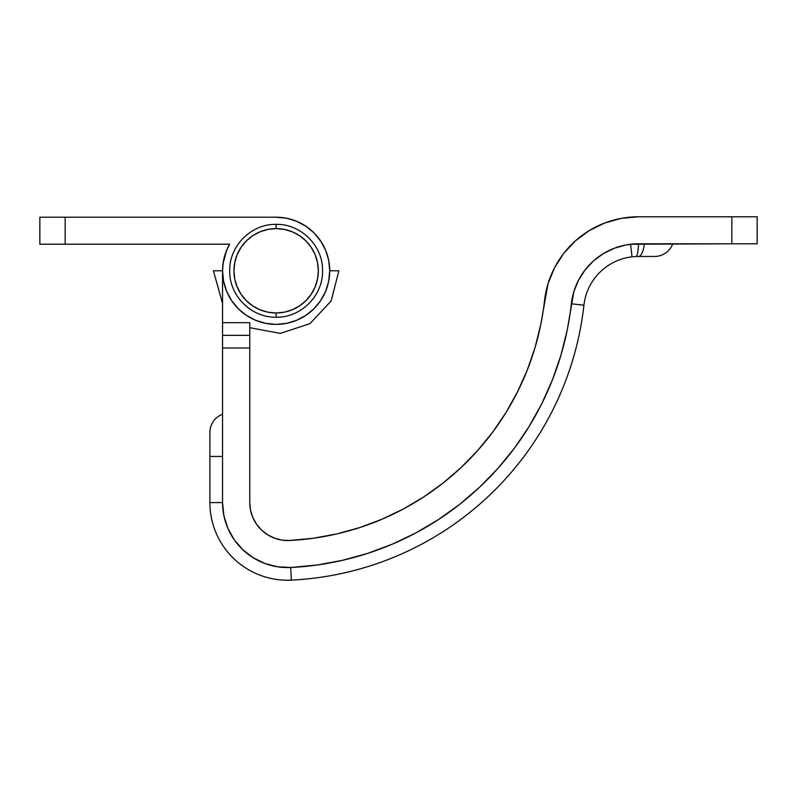 <?xml version="1.0" encoding="UTF-8"?>
<svg xmlns="http://www.w3.org/2000/svg" width="797" height="797" viewBox="0 0 797 797"><rect width="100%" height="100%" fill="white"/><g stroke="black" fill="none" stroke-linecap="round" stroke-linejoin="round"><path stroke-width="1.2" d="M252.699 235.713L259.991 231.807L267.902 229.406L276.141 228.6L276.141 224.375L276.141 228.6A42.191 42.191 0 0 1 318.332 270.791A42.191 42.191 0 0 1 276.141 312.982L276.141 317.206L276.141 312.982L267.902 312.175L259.991 309.774L252.699 305.879L246.303 300.628L241.053 294.232L237.157 286.94L234.756 279.02L233.939 270.791L234.756 262.562L237.157 254.641L241.053 247.349L246.303 240.953L252.699 235.713L246.303 240.953M299.582 305.879L305.968 300.628L299.582 305.879L292.28 309.774L284.37 312.175L276.141 312.982A42.191 42.191 0 0 1 233.939 270.791A42.191 42.191 0 0 1 276.141 228.6L284.37 229.406L292.28 231.807L299.582 235.713L305.968 240.953L311.219 247.349L305.968 240.953M249.77 327.716L280.355 333.385L309.913 323.662L331.163 300.937L338.874 270.791L329.719 270.791A53.588 53.588 0 0 1 276.141 324.379A53.588 53.588 0 0 1 222.552 270.791L213.397 270.791L222.552 303.418M311.219 247.349L315.124 254.641L317.525 262.562L318.332 270.791L317.525 279.02L315.124 286.94L311.219 294.232L305.968 300.628M438.43 519.584L459.7 504.332L479.545 487.266L497.816 468.516L514.354 448.243L529.059 426.574L541.791 403.71L552.46 379.81L560.978 355.063L567.295 329.659L573.82 291.752L578.433 280.355L585.048 269.984L593.426 260.978L603.309 253.645L614.348 248.236L626.193 244.908L638.437 243.792L630.566 244.251L731.835 243.792L731.835 216.784L638.437 216.784L621.291 218.348L604.714 223.001L589.252 230.592L575.424 240.853L563.688 253.456L554.433 267.971L547.967 283.931L540.824 324.289L535.096 347.372L527.355 369.858L517.661 391.566L506.105 412.348L492.755 432.034L477.732 450.464L461.144 467.5L443.122 483.022L423.805 496.89L403.342 509.004L381.893 519.265L359.616 527.604L336.703 533.95L313.311 538.264L289.64 540.496L281.969 540.107L274.537 538.174L267.643 534.787L261.565 530.085L256.564 524.257L252.838 517.542L250.547 510.21L249.77 502.568L249.77 348.01L222.552 348.01L222.552 502.578L223.877 515.649L227.803 528.182L234.179 539.669L242.726 549.641L253.107 557.691L264.893 563.489L277.605 566.797L290.716 567.484L316.778 565.043L342.531 560.321L367.756 553.357L392.273 544.192L415.895 532.904L438.599 519.475M316.778 565.043L342.531 560.321M459.7 504.332L479.545 487.266M585.048 269.984L593.426 260.978L603.309 253.645L614.348 248.236L626.193 244.908L638.437 243.792L757.15 243.792L757.15 216.784L638.437 216.784A94.514 94.514 0 0 0 544.51 300.798A270.044 270.044 0 0 1 289.64 540.496L281.969 540.107L274.537 538.174M575.424 240.853L563.688 253.456L554.433 267.971L547.967 283.931L544.51 300.798M540.824 324.289L535.096 347.372M477.732 450.464L461.144 467.5M423.805 496.89L403.342 509.004L381.893 519.265L359.616 527.604L336.703 533.95M256.564 524.257L252.838 517.542L250.547 510.21L249.77 502.568L249.77 335.348L222.552 335.348L222.552 502.578L209.89 502.578A77.638 77.638 0 0 0 291.343 580.126A77.638 77.638 0 0 1 209.89 502.578L222.552 502.578A64.975 64.975 0 0 0 290.716 567.484L291.343 580.126A309.704 309.704 0 0 0 583.922 305.201A309.704 309.704 0 0 1 291.343 580.126L290.716 567.484A297.042 297.042 0 0 0 571.339 303.796A67.506 67.506 0 0 1 638.437 243.792A19.407 3.298 87.4 0 1 635.926 256.504L654.566 256.445A19.407 19.407 0 0 0 672.758 243.792A19.407 19.407 0 0 1 654.566 256.445M249.77 335.109L249.77 322.695L222.552 322.695L222.552 270.791L222.552 335.109M249.77 322.695L249.77 335.348L222.552 335.348L222.552 322.695L249.77 322.695M289.64 540.496A37.977 37.977 0 0 1 249.77 502.568M209.89 432.91L209.89 502.578L209.89 456.442L222.552 456.442L209.89 456.442L209.89 432.452A19.407 19.407 0 0 1 222.552 414.251A19.407 19.407 0 0 0 209.89 432.452M630.566 244.251L632.041 256.823L630.566 244.251A67.506 67.506 0 0 0 571.339 303.796L583.922 305.201A54.854 54.854 0 0 1 632.041 256.823L635.926 256.504A19.407 3.298 -92.6 0 0 638.437 243.792L630.566 244.251L638.437 243.792M654.277 256.445L635.926 256.504M222.552 270.791L223.26 262.074L222.552 270.791A53.588 53.588 0 0 1 229.606 244.211L65.165 244.211L65.165 217.202L276.141 217.202A53.588 53.588 0 0 1 329.719 270.791L328.693 281.241L325.644 291.294L320.693 300.559L314.028 308.688L305.909 315.343L296.643 320.294L286.591 323.353L276.141 324.379L265.68 323.353L255.628 320.294L246.363 315.343L238.243 308.688L231.578 300.559L226.627 291.294L223.578 281.241L222.552 270.791L223.001 263.857L226.557 250.457L229.606 244.211L225.83 252.33M223.568 260.39L224.943 254.95M275.961 217.202L277.575 217.222M284.32 217.83L287.279 218.378L284.32 217.83M296.564 221.257L297.321 221.566L296.564 221.257M305.191 225.76L307.821 227.583L305.191 225.76M312.892 231.797L315.443 234.368L312.892 231.797M321.46 242.198L315.443 234.368M324.728 248.196L325.893 250.906L324.728 248.196M328.673 260.211L328.872 261.277L328.673 260.211M329.719 269.884L329.669 273.132M328.982 279.657L328.264 283.204L328.982 279.657M326.441 289.261L325.106 292.559M321.908 298.666L320.344 301.087L321.908 298.666M314.148 308.569L313.151 309.535L314.148 308.569M306.686 314.815L303.936 316.608M298.158 319.647L294.8 321.022M288.743 322.875L285.276 323.592L288.743 322.875M278.362 324.329L275.553 324.379M265.889 323.393L264.305 323.054M256.534 320.663L253.496 319.358M757.15 243.792L757.15 216.784L731.835 216.784L731.835 243.792L757.15 243.792M644.404 243.792A19.407 6.366 90 0 1 638.437 256.445A19.407 6.366 -90 0 0 644.404 243.792M571.339 303.796L583.922 305.201A54.854 54.854 0 0 1 632.041 256.823M222.552 335.348L222.552 348.01L249.77 348.01L249.77 335.348M229.606 244.211L39.85 244.211L39.85 217.202L65.165 217.202L39.85 217.202L39.85 244.211L65.165 244.211L65.165 217.202L276.141 217.202L286.591 218.239L296.643 221.287L305.909 226.238L314.028 232.903L320.693 241.023L325.644 250.288L328.693 260.34L329.719 270.791M320.693 241.023L314.028 232.903M320.693 300.559L314.028 308.688L320.693 300.559M276.141 224.375C300.887 223.728 323.193 245.964 322.546 270.791C323.193 295.617 300.887 317.854 276.141 317.206C251.384 317.854 229.078 295.617 229.725 270.791C229.078 245.964 251.384 223.728 276.141 224.375"/></g></svg>
